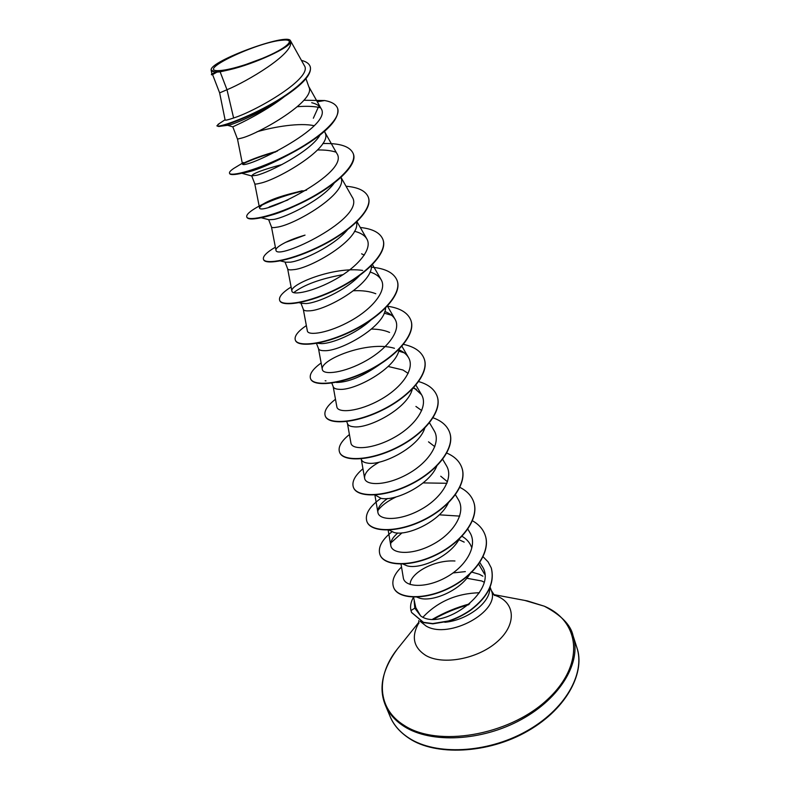 <?xml version="1.0" encoding="UTF-8"?>
<svg xmlns="http://www.w3.org/2000/svg" width="790" height="790" viewBox="0 0 790 790"><rect width="100%" height="100%" fill="white"/><g stroke="black" fill="none" stroke-linecap="round" stroke-linejoin="round"><path stroke-width="1.19" d="M282.662 40.172C297.287 38.582 286.77 48.457 261.954 58.539L245.957 64.454C234.61 68.138 225.831 70.182 219.64 70.596C193.353 72.334 257.767 41.643 282.662 40.172M482.907 576.206L479.392 574.29L471.906 572.148M471.581 572.098L471.077 572.019M465.34 571.614L453.026 572.938M414.167 601.012L414.809 608.162L420.596 615.864L415.787 607.658L413.535 597.151C410.83 601.862 409.98 606.325 410.968 610.542L414.809 608.162M444.829 622.273C467.364 620.298 490.55 602.414 489.711 588.283M462.15 536.37C466.752 539.106 469.882 542.71 471.541 547.194M469.793 574.172C459.336 591.285 431.488 602.286 419.381 598.099L416.873 597.112M220.133 71.841L216.974 72.127L212.589 74.616L219.64 92.884L226.997 89.734L220.133 71.841L229.604 69.718C254.202 64.089 291.243 47.015 290.562 41.742L290.483 40.725C287.422 32.558 209.755 61.195 211.137 69.925L215.384 72.394L216.974 72.127M288.192 93.506C271.8 107.509 246.757 120.406 237.326 124.702L232.813 126.844L237.504 139.089L242.402 137.885C259.841 133.095 316.444 100.597 308.929 87.058L305.967 78.674M319.891 135.307C310.282 151.512 269.913 172.161 256.78 175.261L251.763 175.864C252.553 173.563 262.645 169.781 282.07 164.518M324.581 131.328L325.164 132.977C332.985 147.562 277.517 179.913 259.861 183.3C256.691 184.119 255.002 184.287 254.785 183.784L251.724 175.884M334.219 183.043C322.656 199.445 286.296 217.349 273.765 219.442L269.094 219.758L261.243 217.764M340.885 177.454C348.854 193.046 294.561 225.15 276.747 227.204C273.547 227.806 271.8 227.747 271.503 227.026L268.649 219.669M347.393 229.87C334.269 245.818 302.086 260.937 290.197 262.181L285.842 262.191M356.497 222.188C361.089 239.252 310.164 268.847 293.09 269.696C289.871 270.091 288.064 269.825 287.678 268.896L285.022 262.013M359.598 275.552C345.595 290.513 317.126 303.074 306.115 303.558L302.254 303.38M361.603 253.827L364.318 255.081M371.389 265.687C373.127 283.817 325.332 311.013 308.91 310.835C305.661 311.033 303.814 310.569 303.36 309.443L300.911 303.113M370.806 320.138C356.122 333.834 331.78 343.65 321.53 343.63L318.311 343.374M385.609 307.981C384.928 326.863 340.056 351.738 324.236 350.681C320.967 350.701 319.071 350.049 318.548 348.746L316.474 343.393M380.612 363.854C363.301 376.139 348.588 382.34 336.461 382.469M399.226 349.131C396.462 368.446 354.345 391.09 339.088 389.302C335.809 389.144 333.864 388.325 333.271 386.843L331.82 383.081M388.166 366.471L402.94 369.997L408.173 373.403M412.281 389.154C407.709 408.647 368.199 429.158 353.486 426.748C350.187 426.422 348.212 425.445 347.56 423.805L346.692 421.544M415.915 406.445L421.722 410.573M424.793 428.121C418.661 447.555 381.649 466.001 367.459 463.068C364.151 462.594 362.136 461.459 361.425 459.671L361.099 458.822M428.506 441.837L434.816 446.686M436.791 466.06C429.306 485.208 394.694 501.69 381.017 498.322L375.102 494.975M440.741 476.222L447.496 481.781M448.286 503.023C439.635 521.686 407.334 536.262 394.18 532.549L389.065 530.031M459.286 539.047C449.648 557.029 419.599 569.778 406.959 565.788L402.999 564.06M257.017 131.762C274.466 126.706 300.062 122.49 314.183 125.738M353.555 290.76C362.383 290.345 369.799 291.342 375.803 293.732M371.507 329.065C378.578 329.154 384.602 330.279 389.579 332.442M458.931 539.659L464.194 542.128M219.64 92.884L225.111 119.981C225.308 120.505 228.142 119.843 233.613 117.996C256.957 110.669 313.916 77.42 304.19 65.402M212.046 73.845L215.67 72.226M290.562 41.742C294.137 53.69 246.865 81.617 226.997 89.734L233.613 117.996M410.198 584.491C409.566 573.866 433.216 559.685 454.961 560.989M313.344 118.233L318.281 107.252C312.445 106.225 305.493 106.038 297.405 106.699M220.124 126.272L227.737 125.294C230.334 125.788 261.135 113.335 282.445 97.861M320.691 107.884L318.281 107.252L319.288 106.275M219.432 123.487L216.885 125.808L218.603 126.489C225.347 126.449 262.566 111.775 287.53 94.464C304.377 82.792 311.941 73.539 310.233 66.725L310.154 66.528M212.609 74.675L211.453 74.764L216.904 72.157M317.284 101.772L324.68 100.537L303.913 100.261M216.885 125.808C217.349 127.911 242.036 119.962 268.106 105.781C294.255 91.65 313.482 74.754 310.095 66.33C309.028 63.526 306.145 61.541 301.444 60.386M211.453 74.764L215.384 72.394M420.596 615.864C441.728 632.237 500.06 590.288 481.732 565.66L479.846 562.519M401.034 564.109L403.334 577.944C404.589 587.158 425.652 588.698 445.945 577.431C466.238 566.39 478.088 545.663 469.922 532.638M397.795 532.974C392.581 537.467 390.25 541.654 390.783 545.535C392.018 554.462 413.15 555.39 433.611 543.964C454.092 532.786 466.288 512.335 458.348 499.645L455.445 494.787M387.535 498.5C380.582 503.477 377.363 508.108 377.887 512.394C379.072 520.778 400.224 521.074 420.882 509.511C441.571 498.184 454.141 478.039 446.429 465.685M379.457 462.061C369.098 467.789 364.151 473.18 364.615 478.256C365.711 486.097 386.942 485.712 407.778 474.03C428.684 462.506 441.62 442.716 434.154 430.708L429.513 422.828M347.462 423.539L350.938 443.091C351.955 450.359 373.236 449.253 394.259 437.443C415.412 425.741 428.703 406.327 421.514 394.674L413.763 387.604M336.866 406.86C337.784 413.486 359.085 411.699 380.326 399.71C401.695 387.841 415.402 368.821 408.489 357.544C406.544 354.276 403.404 351.718 399.059 349.871M394.457 348.281C367.271 340.154 319.209 360.131 322.33 369.493C323.169 375.428 344.43 372.959 365.938 360.793C387.495 348.765 401.685 330.161 395.04 319.249C393.045 315.872 389.638 313.294 384.819 311.507M303.311 309.334L307.359 330.941C308.06 336.165 329.321 332.965 351.106 320.622C372.85 308.426 387.535 290.197 381.165 279.739C379.111 276.253 375.388 273.666 369.987 271.987M362.659 270.427C334.14 266.102 289.347 284.509 291.905 291.154C292.468 295.648 313.768 291.638 335.78 279.127C357.781 266.734 372.9 248.929 366.846 238.965C364.713 235.341 360.596 232.774 354.483 231.263M285.575 242.382L305.029 235.124C297.247 237.395 290.76 239.814 285.575 242.382C278.969 245.749 275.759 248.307 275.947 250.075C275.898 261.609 367.281 217.961 352.063 196.848L340.994 177.355M302.116 190.933C283.827 194.962 270.782 199.376 262.971 204.175L259.456 207.632C259.011 217.151 351.185 173 336.777 153.339L324.947 132.364M243.527 162.483L242.411 163.757C241.513 171.163 334.555 126.469 320.967 108.358C319.466 105.742 316.375 103.855 311.704 102.7M295.776 150.851C272.283 163.826 254.963 171.154 243.794 172.832M242.945 172.941L241.019 172.99M317.629 149.972C325.006 149.843 331.119 150.574 335.987 152.164M353.268 153.704L353.337 153.882C358.364 165.327 333.281 187.615 302.116 202.655L303.172 201.983C288.567 209.399 276.53 214.139 267.05 216.213L263.198 216.924M269.193 206.98L287.925 199.939M293.653 292.656C304.091 284.716 320.562 278.712 343.067 274.644M384.197 313.166L391.573 315.24M398.703 351.125L404.243 352.834M413.239 388.166L416.468 389.272M377.837 510.626C381.452 505.6 387.564 501.028 396.185 496.91M390.833 542.928L402.021 532.845M478.71 564.179L484.586 574.212M337.656 108.546L337.725 108.734C339.463 119.033 327.228 132.068 301.02 147.839C277.537 161.772 249.689 172.21 237.454 174.116C232.714 174.876 230.107 174.699 229.643 173.573L229.594 173.385M242.649 163.984C251.378 159.787 262.428 155.758 275.789 151.907M302.116 202.655C288.044 209.449 275.71 214.179 265.114 216.865C254.064 219.502 247.991 219.65 246.905 217.319L246.845 217.132M260.888 205.617C273.044 199.465 288.271 194.3 306.589 190.133M368.377 197.391L368.436 197.569C373.028 209.508 351.333 230.729 322.043 245.532C292.794 260.463 265.371 265.322 263.603 259.653L263.465 259.308C262.626 256.394 266.605 252.356 275.374 247.181M383.012 239.716L383.071 239.883C387.88 252.514 366.807 274.189 337.982 288.686C309.196 303.301 281.882 307.182 279.769 300.644L279.64 300.309C278.623 296.931 282.445 292.488 291.105 286.977M397.173 280.687L397.232 280.855C402.258 294.137 381.797 316.207 353.426 330.408C325.095 344.736 297.879 347.709 295.44 340.362L295.381 340.204M410.909 320.394L410.958 320.552C416.192 334.437 396.313 356.882 368.377 370.787C340.49 384.849 313.393 386.972 310.628 378.874L310.569 378.716M424.22 358.917L424.279 359.075C429.681 373.512 410.346 396.294 382.824 409.921C355.362 423.707 328.393 425.02 325.352 416.202L325.292 416.053M437.137 396.264L437.186 396.412C442.765 411.373 423.963 434.461 396.857 447.821C369.809 461.35 342.959 461.913 339.651 452.433L339.591 452.285M449.668 432.505L449.717 432.653C455.465 448.088 437.166 471.452 410.464 484.566C383.822 497.848 357.1 497.7 353.525 487.608L353.466 487.469M461.844 467.71L461.893 467.858C467.769 483.747 449.945 507.358 423.628 520.215C397.37 533.25 370.787 532.43 366.995 521.755L366.935 521.617M473.654 501.897L473.704 502.035C479.728 518.339 462.367 542.167 436.426 554.797C410.553 567.605 384.108 566.154 380.079 554.936L380.029 554.807M485.139 535.106L485.188 535.245C491.271 551.795 474.75 575.574 449.471 588.056C424.319 600.746 397.607 599.166 393.667 587.483L393.608 587.345M491.291 568L491.331 568.129C494.925 582.763 488.111 596.736 470.899 610.038C463.819 614.946 456.403 618.669 448.651 621.207L432.841 623.833L423.539 622.589L411.62 612.546M324.68 100.537C331.81 101.821 336.115 104.428 337.597 108.349C341.655 118.727 318.568 138.922 288.301 154.386C258.063 169.949 230.473 176.96 229.505 173.208C229.13 172.102 230.72 170.403 234.275 168.092L237.415 166.236M242.411 163.668C251.595 159.244 263.287 155.037 277.478 151.048M322.814 143.543C339.868 143.049 350 146.367 353.209 153.517C357.544 164.695 335.157 185.423 305.394 200.561C275.651 215.798 248.139 221.704 246.757 216.954C246.125 214.702 249.798 211.325 257.767 206.842C268.946 200.709 283.768 195.347 302.244 190.736M346.04 186.233C358.344 187.269 365.77 190.933 368.318 197.214C372.91 209.143 351.204 230.364 321.915 245.167C292.656 260.098 265.233 264.966 263.465 259.308M360.289 227.481C372.702 228.794 380.257 232.813 382.953 239.538C387.752 252.168 366.678 273.834 337.844 288.33C309.058 302.945 281.744 306.846 279.64 300.309M371.3 267.168C385.372 268.383 393.973 272.836 397.123 280.519C402.15 293.791 381.669 315.862 353.298 330.062C324.966 344.401 297.751 347.383 295.312 340.036C294.127 336.214 297.8 331.385 306.352 325.559M387.495 306.224C400.086 308.041 407.867 312.712 410.849 320.226C416.083 334.101 396.195 356.547 368.259 370.461C340.362 384.523 313.265 386.646 310.5 378.558C309.147 374.302 312.692 369.108 321.135 362.975M403.493 344.381C414.503 346.741 421.386 351.53 424.171 358.759C429.572 373.186 410.227 395.968 382.706 409.605C355.243 423.391 328.265 424.704 325.233 415.896C323.722 411.235 327.139 405.695 335.483 399.286M418.69 381.59C428.348 384.355 434.48 389.194 437.087 396.106C442.657 411.057 423.845 434.144 396.748 447.515C369.69 461.044 342.84 461.607 339.532 452.137C337.863 447.081 341.162 441.205 349.417 434.52M433.078 417.811C441.64 420.873 447.16 425.721 449.619 432.357C455.356 447.792 437.058 471.146 410.356 484.26C383.703 497.552 356.981 497.404 353.406 487.321C351.599 481.88 354.779 475.689 362.946 468.747M446.775 453.075C454.447 456.353 459.454 461.182 461.795 467.571C467.67 483.46 449.836 507.062 423.519 519.919C397.251 532.964 370.678 532.144 366.876 521.479C364.704 514.389 369.374 506.657 380.899 498.302M423.134 482.907L446.943 483.283M459.691 487.292C466.722 490.718 471.353 495.547 473.615 501.759C479.629 518.052 462.269 541.881 436.327 554.511C410.445 567.319 383.999 565.877 379.97 554.669C377.719 547.648 381.679 540.034 391.86 531.848M439.309 514.823L459.721 516.107M472.459 520.778C478.75 524.313 482.957 529.043 485.1 534.968C491.183 551.519 474.652 575.298 449.372 587.78C424.21 600.479 397.498 598.899 393.558 587.217C391.445 580.956 394.091 574.221 401.518 567.003M483.105 556.772L488.072 561.858L491.242 567.862C494.826 582.497 488.013 596.47 470.8 609.771C463.72 614.679 456.304 618.402 448.552 620.94L432.742 623.567L423.44 622.332L411.57 612.418L410.968 610.542M229.604 69.718C217.694 72.403 211.542 72.473 211.137 69.925M576.838 647.464C585.627 673.544 565.126 709.953 525.626 731.629C486.255 753.413 435.626 755.497 408.944 738.048C399.987 732.231 393.716 725.052 390.132 716.53L385.352 705.144C388.907 713.597 395.168 720.697 404.125 726.435C430.817 743.667 481.663 741.375 521.301 719.552C561.048 697.837 581.776 661.566 573.056 635.713L576.838 647.464C585.301 670.779 568.494 707.643 527.996 730.908C487.934 754.223 435.033 755.852 409.269 738.443C399.967 732.31 393.588 725.003 390.132 716.53M524.866 600.449L544.231 606.177C580.561 621.384 585.439 665.239 546.532 700.355C508.079 735.806 437.324 747.409 404.125 725.348C376.741 708.423 376 675.717 397.37 649.024L398.99 647.01M493.967 594.959L497.799 596.43C515.831 604.271 516.186 625.739 496.525 642.329C477.13 659.048 443.121 665.279 426.057 655.621C413.397 647.612 411.007 636.651 418.888 622.737M490.165 587.217L491.311 590.466C501.038 611.035 449.066 639.821 426.126 626.065L420.122 621.295M466.801 578.25L481.762 580.986L483.855 582.042M422.926 617.207C437.719 601.575 456.551 593.418 479.421 592.737M432.505 619.271C444.158 612.546 456.551 607.411 469.695 603.846M433.601 619.281C444.632 613.02 456.324 608.172 468.677 604.715M245.957 64.454L261.954 58.539M573.056 635.713C570.844 625.048 561.275 615.212 544.35 606.216L527.404 600.923L493.602 594.564M418.779 620.604L418.799 623.517M304.229 65.382L290.483 40.734M211.898 73.905L211.167 70.31M218 124.425L225.071 119.754M211.463 74.25L212.036 73.826M469.922 532.628L467.828 529.162M390.774 545.544L388.157 530.07M377.887 512.394L374.885 494.984M446.439 465.675L442.676 459.355M364.615 478.256L361.297 459.346M421.524 394.674L415.925 385.145M336.856 406.86L333.192 386.636M408.489 357.544L401.903 346.257M322.33 369.493L318.488 348.588M395.04 319.249L387.426 306.095M381.175 279.739L372.465 264.601M291.895 291.154L287.649 268.817M366.856 238.955L356.991 221.714M275.937 250.075L271.484 226.987M259.456 207.632L254.775 183.764M242.411 163.767L237.504 139.089M320.977 108.358L308.752 86.535M251.951 176.052L241.74 173.237L237.454 174.116M280.351 260.907L285.842 262.211M299.064 302.708L302.244 303.4M317.442 343.216L318.311 343.383M325.154 380.76L325.984 380.889M259.16 206.16L257.767 206.842M242.313 163.244L234.275 168.092M491.311 590.466L494.55 595.502M418.897 622.194L397.37 649.024C382.39 669.397 378.38 688.11 385.352 705.144M232.783 126.864L227.629 125.304"/></g></svg>
